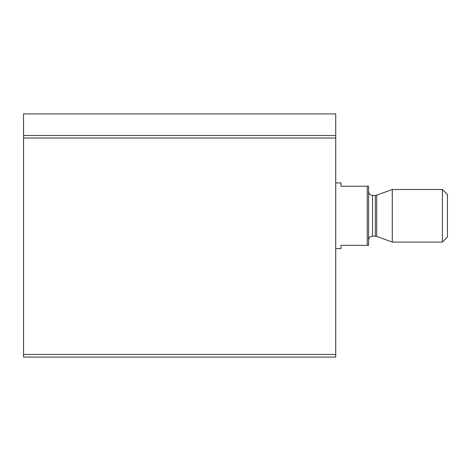 <?xml version="1.0" encoding="UTF-8"?>
<svg xmlns="http://www.w3.org/2000/svg" width="471" height="471" viewBox="0 0 471 471"><rect width="100%" height="100%" fill="white"/><g stroke="black" fill="none" stroke-linecap="round" stroke-linejoin="round"><path stroke-width="0.71" d="M23.55 354.457L23.55 113.917L335.723 113.917L335.723 357.083L23.55 357.083L23.55 354.457L335.723 354.457M367.268 186.21L367.268 245.356L368.587 245.356L368.587 186.21L340.98 186.21L340.98 182.925L335.723 182.925M367.268 245.356L340.98 245.356L340.98 248.647L335.723 248.647M442.41 242.07L447.45 237.031L447.45 194.535L442.41 189.495L392.29 189.495L392.29 242.07L442.41 242.07L442.41 189.495M368.587 240.098C368.817 237.708 370.135 236.389 372.526 236.159L376.694 236.395L392.29 242.07M23.55 135.536L335.723 135.536M23.55 138.009L335.723 138.009M376.694 236.395L376.694 195.171L392.29 189.495M375.346 236.159L375.346 195.412L376.694 195.171M372.526 236.159L372.526 195.412L371.489 195.271C371.713 195.524 368.716 194.494 368.587 191.467M375.346 195.412L372.526 195.412"/></g></svg>
